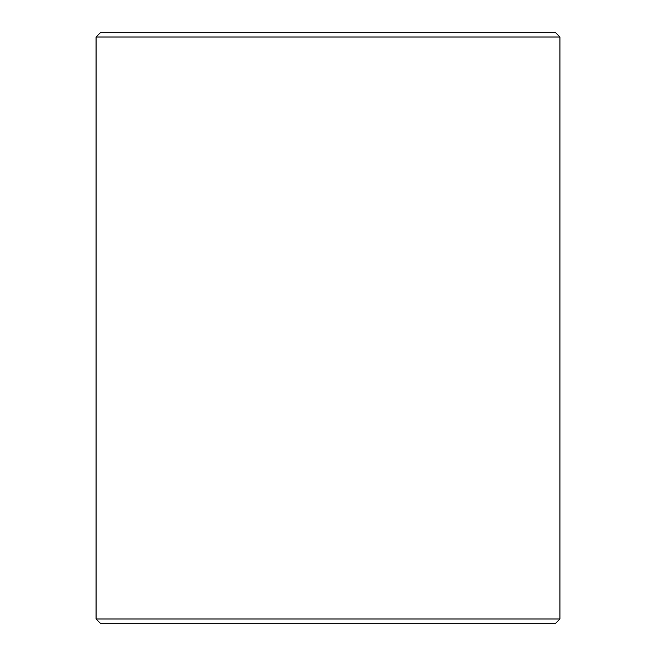 <?xml version="1.0" encoding="UTF-8"?>
<svg xmlns="http://www.w3.org/2000/svg" width="656" height="656" viewBox="0 0 656 656"><rect width="100%" height="100%" fill="white"/><g stroke="black" fill="none" stroke-linecap="round" stroke-linejoin="round"><path stroke-width="0.98" d="M96.096 618.985L100.311 623.2L96.055 618.985L96.055 37.015L100.278 32.8L555.722 32.8L559.945 37.015L96.096 37.015L96.096 618.985L559.945 618.985L559.945 37.015M100.311 32.8L96.096 37.015M100.311 623.2L555.722 623.2L559.945 618.985"/></g></svg>
